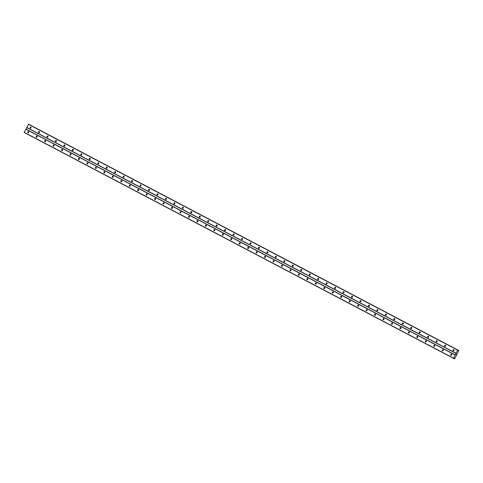 <?xml version="1.0" encoding="UTF-8"?>
<svg xmlns="http://www.w3.org/2000/svg" width="483" height="483" viewBox="0 0 483 483"><rect width="100%" height="100%" fill="white"/><g stroke="black" fill="none" stroke-linecap="round" stroke-linejoin="round"><path stroke-width="0.72" d="M453.253 350.767A0.64 0.537 116.2 0 1 453.839 349.632A0.64 0.537 116.2 0 1 453.253 350.767M453.591 350.809A0.64 0.537 116.2 0 1 454.056 349.867M444.795 346.317A0.64 0.537 116.2 0 1 445.38 345.182A0.64 0.537 116.2 0 1 444.795 346.317M445.133 346.359A0.64 0.537 116.2 0 1 445.598 345.417M436.336 341.867A0.64 0.537 116.2 0 1 436.922 340.732A0.64 0.537 116.2 0 1 436.336 341.867M436.674 341.904A0.64 0.537 116.2 0 1 437.133 340.962M427.878 337.418A0.64 0.537 116.2 0 1 428.463 336.283A0.64 0.537 116.2 0 1 427.878 337.418M428.216 337.454A0.64 0.537 116.2 0 1 428.675 336.512M419.419 332.968A0.64 0.537 116.2 0 1 420.005 331.833A0.64 0.537 116.2 0 1 419.419 332.968M419.751 333.004A0.64 0.537 116.2 0 1 420.216 332.062M410.961 328.518A0.64 0.537 116.2 0 1 411.546 327.383A0.64 0.537 116.2 0 1 410.961 328.518M411.293 328.555A0.64 0.537 116.2 0 1 411.757 327.613M402.502 324.069A0.64 0.537 116.2 0 1 403.082 322.934A0.64 0.537 116.2 0 1 402.502 324.069M402.834 324.105A0.64 0.537 116.2 0 1 403.299 323.163M394.037 319.613A0.64 0.537 116.2 0 1 394.623 318.484A0.64 0.537 116.2 0 1 394.037 319.613M394.376 319.655A0.64 0.537 116.2 0 1 394.84 318.714M385.579 315.164A0.64 0.537 116.2 0 1 386.165 314.028A0.64 0.537 116.2 0 1 385.579 315.164M385.917 315.206A0.64 0.537 116.2 0 1 386.382 314.264M377.12 310.714A0.64 0.537 116.2 0 1 377.706 309.579A0.64 0.537 116.2 0 1 377.12 310.714M377.458 310.756A0.64 0.537 116.2 0 1 377.917 309.814M368.662 306.264A0.64 0.537 116.2 0 1 369.247 305.129A0.64 0.537 116.2 0 1 368.662 306.264M368.994 306.307A0.64 0.537 116.2 0 1 369.459 305.359M360.203 301.815A0.64 0.537 116.2 0 1 360.789 300.68A0.64 0.537 116.2 0 1 360.203 301.815M360.535 301.851A0.64 0.537 116.2 0 1 361 300.909M351.745 297.365A0.64 0.537 116.2 0 1 352.33 296.23A0.64 0.537 116.2 0 1 351.745 297.365M352.077 297.401A0.64 0.537 116.2 0 1 352.542 296.459M343.28 292.915A0.64 0.537 116.2 0 1 343.866 291.78A0.64 0.537 116.2 0 1 343.28 292.915M343.618 292.952A0.64 0.537 116.2 0 1 344.083 292.01M334.822 288.466A0.64 0.537 116.2 0 1 335.407 287.331A0.64 0.537 116.2 0 1 334.822 288.466M335.16 288.502A0.64 0.537 116.2 0 1 335.625 287.56M326.363 284.016A0.64 0.537 116.2 0 1 326.949 282.881A0.64 0.537 116.2 0 1 326.363 284.016M326.701 284.052A0.64 0.537 116.2 0 1 327.16 283.11M317.905 279.56A0.64 0.537 116.2 0 1 318.49 278.431A0.64 0.537 116.2 0 1 317.905 279.56M318.237 279.603A0.64 0.537 116.2 0 1 318.702 278.661M309.446 275.111A0.64 0.537 116.2 0 1 310.032 273.976A0.64 0.537 116.2 0 1 309.446 275.111M309.778 275.153A0.64 0.537 116.2 0 1 310.243 274.211M300.987 270.661A0.64 0.537 116.2 0 1 301.573 269.526A0.64 0.537 116.2 0 1 300.987 270.661M301.32 270.703A0.64 0.537 116.2 0 1 301.784 269.762M292.523 266.211A0.64 0.537 116.2 0 1 293.109 265.076A0.64 0.537 116.2 0 1 292.523 266.211M292.861 266.254A0.64 0.537 116.2 0 1 293.326 265.306M284.064 261.762A0.64 0.537 116.2 0 1 284.65 260.627A0.64 0.537 116.2 0 1 284.064 261.762M284.402 261.798A0.64 0.537 116.2 0 1 284.867 260.856M275.606 257.312A0.64 0.537 116.2 0 1 276.191 256.177A0.64 0.537 116.2 0 1 275.606 257.312M275.944 257.348A0.64 0.537 116.2 0 1 276.403 256.407M267.147 252.863A0.64 0.537 116.2 0 1 267.733 251.728A0.64 0.537 116.2 0 1 267.147 252.863M267.485 252.899A0.64 0.537 116.2 0 1 267.944 251.957M258.689 248.413A0.64 0.537 116.2 0 1 259.274 247.278A0.64 0.537 116.2 0 1 258.689 248.413M259.021 248.449A0.64 0.537 116.2 0 1 259.486 247.507M250.23 243.957A0.64 0.537 116.2 0 1 250.816 242.828A0.64 0.537 116.2 0 1 250.23 243.957M250.562 244A0.64 0.537 116.2 0 1 251.027 243.058M241.772 239.508A0.64 0.537 116.2 0 1 242.351 238.379A0.64 0.537 116.2 0 1 241.772 239.508M242.104 239.55A0.64 0.537 116.2 0 1 242.569 238.608M233.307 235.058A0.64 0.537 116.2 0 1 233.893 233.923A0.64 0.537 116.2 0 1 233.307 235.058M233.645 235.1A0.64 0.537 116.2 0 1 234.11 234.158M224.849 230.608A0.64 0.537 116.2 0 1 225.434 229.473A0.64 0.537 116.2 0 1 224.849 230.608M225.187 230.651A0.64 0.537 116.2 0 1 225.652 229.709M216.39 226.159A0.64 0.537 116.2 0 1 216.976 225.024A0.64 0.537 116.2 0 1 216.39 226.159M216.728 226.195A0.64 0.537 116.2 0 1 217.187 225.253M207.931 221.709A0.64 0.537 116.2 0 1 208.517 220.574A0.64 0.537 116.2 0 1 207.931 221.709M208.264 221.745A0.64 0.537 116.2 0 1 208.728 220.803M199.473 217.259A0.64 0.537 116.2 0 1 200.059 216.124A0.64 0.537 116.2 0 1 199.473 217.259M199.805 217.296A0.64 0.537 116.2 0 1 200.27 216.354M191.014 212.81A0.64 0.537 116.2 0 1 191.6 211.675A0.64 0.537 116.2 0 1 191.014 212.81M191.346 212.846A0.64 0.537 116.2 0 1 191.811 211.904M182.55 208.36A0.64 0.537 116.2 0 1 183.135 207.225A0.64 0.537 116.2 0 1 182.55 208.36M182.888 208.396A0.64 0.537 116.2 0 1 183.353 207.455M174.091 203.904A0.64 0.537 116.2 0 1 174.677 202.775A0.64 0.537 116.2 0 1 174.091 203.904M174.429 203.947A0.64 0.537 116.2 0 1 174.894 203.005M165.633 199.455A0.64 0.537 116.2 0 1 166.218 198.32A0.64 0.537 116.2 0 1 165.633 199.455M165.971 199.497A0.64 0.537 116.2 0 1 166.43 198.555M157.174 195.005A0.64 0.537 116.2 0 1 157.76 193.87A0.64 0.537 116.2 0 1 157.174 195.005M157.506 195.047A0.64 0.537 116.2 0 1 157.971 194.106M148.716 190.556A0.64 0.537 116.2 0 1 149.301 189.421A0.64 0.537 116.2 0 1 148.716 190.556M149.048 190.598A0.64 0.537 116.2 0 1 149.513 189.65M140.257 186.106A0.64 0.537 116.2 0 1 140.843 184.971A0.64 0.537 116.2 0 1 140.257 186.106M140.589 186.142A0.64 0.537 116.2 0 1 141.054 185.2M131.793 181.656A0.64 0.537 116.2 0 1 132.378 180.521A0.64 0.537 116.2 0 1 131.793 181.656M132.131 181.693A0.64 0.537 116.2 0 1 132.596 180.751M123.334 177.207A0.64 0.537 116.2 0 1 123.92 176.072A0.64 0.537 116.2 0 1 123.334 177.207M123.672 177.243A0.64 0.537 116.2 0 1 124.137 176.301M114.876 172.757A0.64 0.537 116.2 0 1 115.461 171.622A0.64 0.537 116.2 0 1 114.876 172.757M115.214 172.793A0.64 0.537 116.2 0 1 115.672 171.851M106.417 168.307A0.64 0.537 116.2 0 1 107.003 167.172A0.64 0.537 116.2 0 1 106.417 168.307M106.749 168.344A0.64 0.537 116.2 0 1 107.214 167.402M97.958 163.852A0.64 0.537 116.2 0 1 98.544 162.723A0.64 0.537 116.2 0 1 97.958 163.852M98.291 163.894A0.64 0.537 116.2 0 1 98.755 162.952M89.5 159.402A0.64 0.537 116.2 0 1 90.086 158.267A0.64 0.537 116.2 0 1 89.5 159.402M89.832 159.444A0.64 0.537 116.2 0 1 90.297 158.502M81.041 154.952A0.64 0.537 116.2 0 1 81.621 153.817A0.64 0.537 116.2 0 1 81.041 154.952M81.373 154.995A0.64 0.537 116.2 0 1 81.838 154.053M72.577 150.503A0.64 0.537 116.2 0 1 73.162 149.368A0.64 0.537 116.2 0 1 72.577 150.503M72.915 150.545A0.64 0.537 116.2 0 1 73.38 149.597M64.118 146.053A0.64 0.537 116.2 0 1 64.704 144.918A0.64 0.537 116.2 0 1 64.118 146.053M64.456 146.089A0.64 0.537 116.2 0 1 64.921 145.148M55.66 141.604A0.64 0.537 116.2 0 1 56.245 140.468A0.64 0.537 116.2 0 1 55.66 141.604M55.998 141.64A0.64 0.537 116.2 0 1 56.457 140.698M47.201 137.154A0.64 0.537 116.2 0 1 47.787 136.019A0.64 0.537 116.2 0 1 47.201 137.154M47.533 137.19A0.64 0.537 116.2 0 1 47.998 136.248M38.743 132.704A0.64 0.537 116.2 0 1 39.328 131.569A0.64 0.537 116.2 0 1 38.743 132.704M39.075 132.74A0.64 0.537 116.2 0 1 39.54 131.799M30.284 128.249A0.64 0.537 116.2 0 1 30.87 127.12A0.64 0.537 116.2 0 1 30.284 128.249M30.616 128.291A0.64 0.537 116.2 0 1 31.081 127.349M450.917 355.307A0.64 0.537 116.2 0 1 451.502 354.172A0.64 0.537 116.2 0 1 450.917 355.307M451.249 355.343A0.64 0.537 116.2 0 1 451.714 354.401M442.458 350.851A0.64 0.537 116.2 0 1 443.038 349.722A0.64 0.537 116.2 0 1 442.458 350.851M442.79 350.893A0.64 0.537 116.2 0 1 443.255 349.952M433.994 346.402A0.64 0.537 116.2 0 1 434.579 345.273A0.64 0.537 116.2 0 1 433.994 346.402M434.332 346.444A0.64 0.537 116.2 0 1 434.797 345.502M425.535 341.952A0.64 0.537 116.2 0 1 426.121 340.817A0.64 0.537 116.2 0 1 425.535 341.952M425.873 341.994A0.64 0.537 116.2 0 1 426.338 341.052M417.077 337.502A0.64 0.537 116.2 0 1 417.662 336.367A0.64 0.537 116.2 0 1 417.077 337.502M417.415 337.545A0.64 0.537 116.2 0 1 417.873 336.603M408.618 333.053A0.64 0.537 116.2 0 1 409.204 331.918A0.64 0.537 116.2 0 1 408.618 333.053M408.95 333.089A0.64 0.537 116.2 0 1 409.415 332.147M400.159 328.603A0.64 0.537 116.2 0 1 400.745 327.468A0.64 0.537 116.2 0 1 400.159 328.603M400.492 328.639A0.64 0.537 116.2 0 1 400.956 327.697M391.701 324.153A0.64 0.537 116.2 0 1 392.287 323.018A0.64 0.537 116.2 0 1 391.701 324.153M392.033 324.19A0.64 0.537 116.2 0 1 392.498 323.248M383.236 319.704A0.64 0.537 116.2 0 1 383.822 318.569A0.64 0.537 116.2 0 1 383.236 319.704M383.574 319.74A0.64 0.537 116.2 0 1 384.039 318.798M374.778 315.254A0.64 0.537 116.2 0 1 375.363 314.119A0.64 0.537 116.2 0 1 374.778 315.254M375.116 315.29A0.64 0.537 116.2 0 1 375.581 314.348M366.319 310.798A0.64 0.537 116.2 0 1 366.905 309.669A0.64 0.537 116.2 0 1 366.319 310.798M366.657 310.841A0.64 0.537 116.2 0 1 367.116 309.899M357.861 306.349A0.64 0.537 116.2 0 1 358.446 305.214A0.64 0.537 116.2 0 1 357.861 306.349M358.193 306.391A0.64 0.537 116.2 0 1 358.658 305.449M349.402 301.899A0.64 0.537 116.2 0 1 349.988 300.764A0.64 0.537 116.2 0 1 349.402 301.899M349.734 301.941A0.64 0.537 116.2 0 1 350.199 301M340.944 297.45A0.64 0.537 116.2 0 1 341.529 296.314A0.64 0.537 116.2 0 1 340.944 297.45M341.276 297.492A0.64 0.537 116.2 0 1 341.741 296.55M332.479 293A0.64 0.537 116.2 0 1 333.065 291.865A0.64 0.537 116.2 0 1 332.479 293M332.817 293.036A0.64 0.537 116.2 0 1 333.282 292.094M324.021 288.55A0.64 0.537 116.2 0 1 324.606 287.415A0.64 0.537 116.2 0 1 324.021 288.55M324.359 288.586A0.64 0.537 116.2 0 1 324.824 287.645M315.562 284.101A0.64 0.537 116.2 0 1 316.148 282.966A0.64 0.537 116.2 0 1 315.562 284.101M315.9 284.137A0.64 0.537 116.2 0 1 316.359 283.195M307.103 279.651A0.64 0.537 116.2 0 1 307.689 278.516A0.64 0.537 116.2 0 1 307.103 279.651M307.436 279.687A0.64 0.537 116.2 0 1 307.9 278.745M298.645 275.201A0.64 0.537 116.2 0 1 299.231 274.066A0.64 0.537 116.2 0 1 298.645 275.201M298.977 275.238A0.64 0.537 116.2 0 1 299.442 274.296M290.186 270.746A0.64 0.537 116.2 0 1 290.772 269.617A0.64 0.537 116.2 0 1 290.186 270.746M290.518 270.788A0.64 0.537 116.2 0 1 290.983 269.846M281.728 266.296A0.64 0.537 116.2 0 1 282.307 265.161A0.64 0.537 116.2 0 1 281.728 266.296M282.06 266.338A0.64 0.537 116.2 0 1 282.525 265.396M273.263 261.846A0.64 0.537 116.2 0 1 273.849 260.711A0.64 0.537 116.2 0 1 273.263 261.846M273.601 261.889A0.64 0.537 116.2 0 1 274.066 260.947M264.805 257.397A0.64 0.537 116.2 0 1 265.39 256.262A0.64 0.537 116.2 0 1 264.805 257.397M265.143 257.439A0.64 0.537 116.2 0 1 265.608 256.491M256.346 252.947A0.64 0.537 116.2 0 1 256.932 251.812A0.64 0.537 116.2 0 1 256.346 252.947M256.684 252.983A0.64 0.537 116.2 0 1 257.143 252.041M247.888 248.497A0.64 0.537 116.2 0 1 248.473 247.362A0.64 0.537 116.2 0 1 247.888 248.497M248.22 248.534A0.64 0.537 116.2 0 1 248.685 247.592M239.429 244.048A0.64 0.537 116.2 0 1 240.015 242.913A0.64 0.537 116.2 0 1 239.429 244.048M239.761 244.084A0.64 0.537 116.2 0 1 240.226 243.142M230.971 239.598A0.64 0.537 116.2 0 1 231.556 238.463A0.64 0.537 116.2 0 1 230.971 239.598M231.303 239.634A0.64 0.537 116.2 0 1 231.768 238.693M222.506 235.143A0.64 0.537 116.2 0 1 223.092 234.014A0.64 0.537 116.2 0 1 222.506 235.143M222.844 235.185A0.64 0.537 116.2 0 1 223.309 234.243M214.047 230.693A0.64 0.537 116.2 0 1 214.633 229.564A0.64 0.537 116.2 0 1 214.047 230.693M214.386 230.735A0.64 0.537 116.2 0 1 214.85 229.793M205.589 226.243A0.64 0.537 116.2 0 1 206.175 225.108A0.64 0.537 116.2 0 1 205.589 226.243M205.927 226.286A0.64 0.537 116.2 0 1 206.386 225.344M197.13 221.794A0.64 0.537 116.2 0 1 197.716 220.659A0.64 0.537 116.2 0 1 197.13 221.794M197.462 221.836A0.64 0.537 116.2 0 1 197.927 220.894M188.672 217.344A0.64 0.537 116.2 0 1 189.258 216.209A0.64 0.537 116.2 0 1 188.672 217.344M189.004 217.38A0.64 0.537 116.2 0 1 189.469 216.438M180.213 212.894A0.64 0.537 116.2 0 1 180.799 211.759A0.64 0.537 116.2 0 1 180.213 212.894M180.545 212.931A0.64 0.537 116.2 0 1 181.01 211.989M171.749 208.445A0.64 0.537 116.2 0 1 172.334 207.31A0.64 0.537 116.2 0 1 171.749 208.445M172.087 208.481A0.64 0.537 116.2 0 1 172.552 207.539M163.29 203.995A0.64 0.537 116.2 0 1 163.876 202.86A0.64 0.537 116.2 0 1 163.29 203.995M163.628 204.031A0.64 0.537 116.2 0 1 164.093 203.089M154.832 199.545A0.64 0.537 116.2 0 1 155.417 198.41A0.64 0.537 116.2 0 1 154.832 199.545M155.17 199.582A0.64 0.537 116.2 0 1 155.629 198.64M146.373 195.09A0.64 0.537 116.2 0 1 146.959 193.961A0.64 0.537 116.2 0 1 146.373 195.09M146.705 195.132A0.64 0.537 116.2 0 1 147.17 194.19M137.915 190.64A0.64 0.537 116.2 0 1 138.5 189.505A0.64 0.537 116.2 0 1 137.915 190.64M138.247 190.682A0.64 0.537 116.2 0 1 138.712 189.741M129.456 186.19A0.64 0.537 116.2 0 1 130.042 185.055A0.64 0.537 116.2 0 1 129.456 186.19M129.788 186.233A0.64 0.537 116.2 0 1 130.253 185.291M120.998 181.741A0.64 0.537 116.2 0 1 121.577 180.606A0.64 0.537 116.2 0 1 120.998 181.741M121.33 181.783A0.64 0.537 116.2 0 1 121.794 180.841M112.533 177.291A0.64 0.537 116.2 0 1 113.119 176.156A0.64 0.537 116.2 0 1 112.533 177.291M112.871 177.327A0.64 0.537 116.2 0 1 113.336 176.386M104.074 172.842A0.64 0.537 116.2 0 1 104.66 171.706A0.64 0.537 116.2 0 1 104.074 172.842M104.413 172.878A0.64 0.537 116.2 0 1 104.871 171.936M95.616 168.392A0.64 0.537 116.2 0 1 96.202 167.257A0.64 0.537 116.2 0 1 95.616 168.392M95.954 168.428A0.64 0.537 116.2 0 1 96.413 167.486M87.157 163.942A0.64 0.537 116.2 0 1 87.743 162.807A0.64 0.537 116.2 0 1 87.157 163.942M87.489 163.979A0.64 0.537 116.2 0 1 87.954 163.037M78.699 159.493A0.64 0.537 116.2 0 1 79.284 158.358A0.64 0.537 116.2 0 1 78.699 159.493M79.031 159.529A0.64 0.537 116.2 0 1 79.496 158.587M70.24 155.037A0.64 0.537 116.2 0 1 70.826 153.908A0.64 0.537 116.2 0 1 70.24 155.037M70.572 155.079A0.64 0.537 116.2 0 1 71.037 154.137M61.776 150.587A0.64 0.537 116.2 0 1 62.361 149.452A0.64 0.537 116.2 0 1 61.776 150.587M62.114 150.63A0.64 0.537 116.2 0 1 62.579 149.688M53.317 146.138A0.64 0.537 116.2 0 1 53.903 145.003A0.64 0.537 116.2 0 1 53.317 146.138M53.655 146.18A0.64 0.537 116.2 0 1 54.12 145.238M44.859 141.688A0.64 0.537 116.2 0 1 45.444 140.553A0.64 0.537 116.2 0 1 44.859 141.688M45.197 141.73A0.64 0.537 116.2 0 1 45.656 140.782M36.4 137.238A0.64 0.537 116.2 0 1 36.986 136.103A0.64 0.537 116.2 0 1 36.4 137.238M36.732 137.275A0.64 0.537 116.2 0 1 37.197 136.333M27.942 132.789A0.64 0.537 116.2 0 1 28.527 131.654A0.64 0.537 116.2 0 1 27.942 132.789M28.274 132.825A0.64 0.537 116.2 0 1 28.739 131.883M28.539 132.692A1.063 0.894 116.2 0 1 28.793 132.173M36.998 137.142A1.063 0.894 116.2 0 1 37.251 136.629M45.456 141.591A1.063 0.894 116.2 0 1 45.71 141.078M53.915 146.041A1.063 0.894 116.2 0 1 54.168 145.528M62.373 150.491A1.063 0.894 116.2 0 1 62.627 149.978M70.832 154.94A1.063 0.894 116.2 0 1 71.086 154.427M79.297 159.39A1.063 0.894 116.2 0 1 79.55 158.877M87.755 163.84A1.063 0.894 116.2 0 1 88.009 163.326M96.214 168.295A1.063 0.894 116.2 0 1 96.467 167.776M104.672 172.745A1.063 0.894 116.2 0 1 104.926 172.226M113.131 177.195A1.063 0.894 116.2 0 1 113.384 176.681M121.589 181.644A1.063 0.894 116.2 0 1 121.843 181.131M130.054 186.094A1.063 0.894 116.2 0 1 130.301 185.581M138.512 190.544A1.063 0.894 116.2 0 1 138.766 190.03M146.971 194.993A1.063 0.894 116.2 0 1 147.224 194.48M155.429 199.443A1.063 0.894 116.2 0 1 155.683 198.93M163.888 203.892A1.063 0.894 116.2 0 1 164.142 203.379M172.346 208.348A1.063 0.894 116.2 0 1 172.6 207.829M180.811 212.798A1.063 0.894 116.2 0 1 181.059 212.285M189.27 217.247A1.063 0.894 116.2 0 1 189.523 216.734M197.728 221.697A1.063 0.894 116.2 0 1 197.982 221.184M206.187 226.147A1.063 0.894 116.2 0 1 206.44 225.633M214.645 230.596A1.063 0.894 116.2 0 1 214.899 230.083M223.104 235.046A1.063 0.894 116.2 0 1 223.357 234.533M231.562 239.496A1.063 0.894 116.2 0 1 231.816 238.982M240.027 243.951A1.063 0.894 116.2 0 1 240.28 243.432M248.485 248.401A1.063 0.894 116.2 0 1 248.739 247.882M256.944 252.851A1.063 0.894 116.2 0 1 257.197 252.337M265.402 257.3A1.063 0.894 116.2 0 1 265.656 256.787M273.861 261.75A1.063 0.894 116.2 0 1 274.115 261.237M282.32 266.199A1.063 0.894 116.2 0 1 282.573 265.686M290.784 270.649A1.063 0.894 116.2 0 1 291.038 270.136M299.243 275.099A1.063 0.894 116.2 0 1 299.496 274.586M307.701 279.548A1.063 0.894 116.2 0 1 307.955 279.035M316.16 284.004A1.063 0.894 116.2 0 1 316.413 283.485M324.618 288.454A1.063 0.894 116.2 0 1 324.872 287.934M333.077 292.903A1.063 0.894 116.2 0 1 333.33 292.39M341.541 297.353A1.063 0.894 116.2 0 1 341.789 296.84M350 301.803A1.063 0.894 116.2 0 1 350.253 301.289M358.458 306.252A1.063 0.894 116.2 0 1 358.712 305.739M366.917 310.702A1.063 0.894 116.2 0 1 367.171 310.189M375.376 315.151A1.063 0.894 116.2 0 1 375.629 314.638M383.834 319.601A1.063 0.894 116.2 0 1 384.088 319.088M392.293 324.057A1.063 0.894 116.2 0 1 392.546 323.538M400.757 328.506A1.063 0.894 116.2 0 1 401.011 327.993M409.216 332.956A1.063 0.894 116.2 0 1 409.469 332.443M417.674 337.406A1.063 0.894 116.2 0 1 417.928 336.892M426.133 341.855A1.063 0.894 116.2 0 1 426.386 341.342M434.591 346.305A1.063 0.894 116.2 0 1 434.845 345.792M443.05 350.755A1.063 0.894 116.2 0 1 443.303 350.241M451.514 355.204A1.063 0.894 116.2 0 1 451.768 354.691M30.876 128.152A1.063 0.894 116.2 0 1 31.129 127.639M39.34 132.602A1.063 0.894 116.2 0 1 39.594 132.088M47.799 137.057A1.063 0.894 116.2 0 1 48.052 136.538M56.257 141.507A1.063 0.894 116.2 0 1 56.511 140.988M64.716 145.957A1.063 0.894 116.2 0 1 64.97 145.443M73.175 150.406A1.063 0.894 116.2 0 1 73.428 149.893M81.633 154.856A1.063 0.894 116.2 0 1 81.887 154.343M90.098 159.305A1.063 0.894 116.2 0 1 90.351 158.792M98.556 163.755A1.063 0.894 116.2 0 1 98.81 163.242M107.015 168.205A1.063 0.894 116.2 0 1 107.268 167.692M115.473 172.654A1.063 0.894 116.2 0 1 115.727 172.141M123.932 177.11A1.063 0.894 116.2 0 1 124.185 176.591M132.39 181.56A1.063 0.894 116.2 0 1 132.644 181.04M140.855 186.009A1.063 0.894 116.2 0 1 141.102 185.496M149.313 190.459A1.063 0.894 116.2 0 1 149.567 189.946M157.772 194.909A1.063 0.894 116.2 0 1 158.026 194.395M166.23 199.358A1.063 0.894 116.2 0 1 166.484 198.845M174.689 203.808A1.063 0.894 116.2 0 1 174.943 203.295M183.148 208.258A1.063 0.894 116.2 0 1 183.401 207.744M191.606 212.707A1.063 0.894 116.2 0 1 191.86 212.194M200.071 217.163A1.063 0.894 116.2 0 1 200.324 216.644M208.529 221.612A1.063 0.894 116.2 0 1 208.783 221.099M216.988 226.062A1.063 0.894 116.2 0 1 217.241 225.549M225.446 230.512A1.063 0.894 116.2 0 1 225.7 229.999M233.905 234.961A1.063 0.894 116.2 0 1 234.158 234.448M242.363 239.411A1.063 0.894 116.2 0 1 242.617 238.898M250.828 243.861A1.063 0.894 116.2 0 1 251.082 243.347M259.286 248.31A1.063 0.894 116.2 0 1 259.54 247.797M267.745 252.766A1.063 0.894 116.2 0 1 267.999 252.247M276.204 257.216A1.063 0.894 116.2 0 1 276.457 256.696M284.662 261.665A1.063 0.894 116.2 0 1 284.916 261.152M293.121 266.115A1.063 0.894 116.2 0 1 293.374 265.602M301.585 270.565A1.063 0.894 116.2 0 1 301.833 270.051M310.044 275.014A1.063 0.894 116.2 0 1 310.297 274.501M318.502 279.464A1.063 0.894 116.2 0 1 318.756 278.951M326.961 283.913A1.063 0.894 116.2 0 1 327.214 283.4M335.419 288.363A1.063 0.894 116.2 0 1 335.673 287.85M343.878 292.819A1.063 0.894 116.2 0 1 344.131 292.3M352.336 297.268A1.063 0.894 116.2 0 1 352.59 296.749M360.801 301.718A1.063 0.894 116.2 0 1 361.055 301.205M369.26 306.168A1.063 0.894 116.2 0 1 369.513 305.654M377.718 310.617A1.063 0.894 116.2 0 1 377.972 310.104M386.177 315.067A1.063 0.894 116.2 0 1 386.43 314.554M394.635 319.517A1.063 0.894 116.2 0 1 394.889 319.003M403.094 323.966A1.063 0.894 116.2 0 1 403.347 323.453M411.558 328.416A1.063 0.894 116.2 0 1 411.812 327.903M420.017 332.872A1.063 0.894 116.2 0 1 420.27 332.352M428.475 337.321A1.063 0.894 116.2 0 1 428.729 336.808M436.934 341.771A1.063 0.894 116.2 0 1 437.187 341.258M445.392 346.22A1.063 0.894 116.2 0 1 445.646 345.707M453.851 350.67A1.063 0.894 116.2 0 1 454.105 350.157M28.606 124.234L24.156 132.475L453.471 358.332L457.63 350.109L458.083 350.767L458.802 350.525L454.799 358.688L454.382 358.778L454.207 358.09L453.471 358.332M28.6 124.234L457.92 350.09L28.6 124.234M29.487 124.668L458.802 350.525L29.318 124.614M456.103 354.311L456.489 354.172M26.692 127.56L456.006 353.417M25.907 129.076L455.228 354.927M26.686 127.403L456.006 353.254M28.31 124.252L457.63 350.109M28.449 124.161L457.763 350.012M457.95 350.344L458.415 350.592M457.95 350.314L458.452 350.58M454.334 358.501L453.881 358.259L454.346 358.537M24.15 132.318L453.471 358.169M25.774 129.166L455.095 355.023M457.944 350.133L458.615 350.483M29.354 124.608L458.675 350.459M453.67 358.404L454.382 358.778L453.67 358.404M453.718 358.374L454.364 358.718"/></g></svg>
